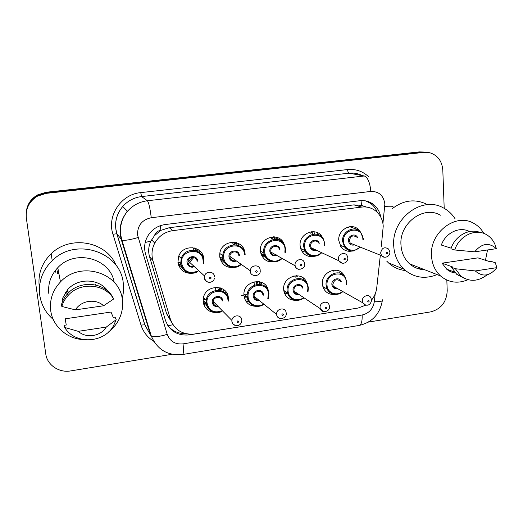 <?xml version="1.0" encoding="UTF-8"?>
<svg xmlns="http://www.w3.org/2000/svg" width="523" height="523" viewBox="0 0 523 523"><rect width="100%" height="100%" fill="white"/><g stroke="black" fill="none" stroke-linecap="round" stroke-linejoin="round"><path stroke-width="0.78" d="M206.578 305.223L203.793 304.425M215.09 312.499C208.383 311.97 204.428 308.4 203.225 301.778L203.303 298.692C204.787 284.231 227.767 283.786 228.368 298.038L228.427 299.123M256.087 306.321C249.229 306.079 245.202 302.549 243.993 295.717L243.96 295.312C242.502 280.367 266.318 276.151 268.319 290.853M287.676 293.599L284.702 293.776M295.881 300.28C289.932 300.431 285.989 297.659 284.067 291.965L283.701 289.807C282.021 276.373 302.477 270.143 306.74 282.662L306.975 283.283M325.182 287.938L323.443 288.206M334.576 294.39C329.582 294.782 325.888 292.769 323.508 288.35L322.397 284.054C320.998 271.999 338.276 264.886 343.918 275.091L344.585 276.321M181.952 267.377L179.095 266.39M193.098 273.176C184.802 274.006 179.749 270.378 177.938 262.285L178.572 256.695C182.37 243.64 203.127 245.529 203.735 258.8L203.702 261.631M224.275 262.167L221.392 261.762M234.526 267.403C226.387 268.286 221.464 264.697 219.758 256.636L219.745 254.341C220.346 239.534 243.555 238.115 244.803 252.648M265.259 256.695L262.369 256.786M274.889 261.775C267.469 262.775 262.716 259.624 260.631 252.334L260.474 251.145C258.656 237.004 280.315 231.225 284.27 244.659L284.335 244.842M304.994 251.06L302.091 251.615M314.225 256.29C308.354 257.368 304.007 255.263 301.183 249.961L300.137 245.79C298.646 233.474 316.167 226.374 322.09 236.788L322.73 237.932M342.035 245.967L340.636 246.346M352.567 250.935C347.847 251.988 343.997 250.635 341.003 246.882L338.78 240.573C337.583 229.597 352.038 221.981 358.837 229.917L360.197 231.669M256.316 281.792L256.178 284.499M247.137 295.979L244.587 296.737M218.353 290.154L218.189 291.056L218.353 290.154M207.01 302.314L206.101 302.49L207.01 302.314M306.524 282.152L305.68 281.106L306.524 282.152M301.065 248.654L300.738 248.83L301.065 248.654M264.063 253.707L262.566 254.413L264.063 253.707M188.692 263.35L193.765 257.519M203.186 301.261L204.447 301.274L203.186 301.261M206.127 301.091L207.075 300.888L206.127 301.091M216.757 291.141L216.953 290.187L216.757 291.141M241.168 295.593L247.235 294.475M254.74 284.95L254.936 281.544M179.631 264.422L180.912 264.448L179.631 264.422M220.248 259.14L222.981 258.676L220.248 259.14M260.905 253.531L263.076 252.694L260.905 253.531M381.319 246.307L383.228 226.152C382.79 219.823 380.273 214.744 375.671 210.926C371.598 207.788 366.956 206.5 361.759 207.069L172.884 230.617C164.876 231.846 158.835 235.997 154.769 243.084C151.847 248.758 151.232 254.609 152.919 260.624L170.42 319.259C174.636 330.131 182.684 335.04 194.563 333.994L358.072 308.054L365.937 305.066M154.403 235.742L160.888 230.27C157.652 230.826 155.494 232.65 154.403 235.742L150.944 241.051C148.506 246.104 148.035 251.302 149.539 256.636L166.628 313.774L171.557 322.233M366.531 207.075L361.504 205.376L353.868 204.885L169.262 227.701L161.287 230.225M371.663 299.954C374.52 296.338 376.214 292.265 376.75 287.742L380.339 255.165M350.488 226.636L350.75 227.093M348.246 226.995L348.789 227.819M198.825 250.033L199.426 252.504M195.543 248.275L196.811 251.007M237.926 243.221L238.776 245.568M234.853 242.267L236.252 244.816M276.209 237.167L277.04 239.004M273.418 236.801L274.876 239.299M313.722 231.689L314.696 233.709M311.218 231.741L312.669 234.239M335.609 270.116L335.962 271.038M333.373 270.195L333.942 271.45M222.981 289.121L223.321 291.134M220.261 287.84L221.085 290.611M261.376 282.23L261.827 283.93L259.872 282.512M258.774 281.511L259.741 284.244M296.469 275.66L296.986 276.759M26.157 214.195C26.542 205.997 30.354 199.766 37.584 195.497L46.253 192.791L421.728 152.134L426.206 152.271L421.728 152.134L46.253 192.791L37.584 195.497C30.354 199.766 26.542 205.997 26.157 214.195M26.176 213.502C26.562 205.362 30.341 199.171 37.525 194.935L46.129 192.248L419.315 151.899L423.761 152.036M380.751 217.065C379.776 211.619 377.207 207.304 373.036 204.12C369.133 201.309 364.747 200.172 359.889 200.701L165.222 224.537C157.678 225.648 151.879 229.46 147.819 235.965C144.557 241.757 143.805 247.797 145.564 254.073L165.484 320.436C169.642 331.105 177.565 335.923 189.254 334.89L356.823 308.25M365.597 200.878L370.722 203.519C373.755 205.787 375.972 208.762 377.358 212.443M446.825 280.067L447.217 290.69C446.603 302.006 441.105 309.067 430.717 311.878L368.388 322.096M172.1 354.28L70.71 370.905C59.086 373.062 47.122 365.047 45.769 353.934L26.353 218.183C25.464 208.579 29.223 201.205 37.643 196.066L46.37 193.34L424.173 152.363L429.801 152.742C437.699 155.272 442.033 161.071 442.811 170.145L444.204 208.337M185.541 333.615C178.01 333.733 172.008 330.889 167.53 325.084M178.676 256.407L178.807 257.682M437.097 274.601C424.735 279.478 413.686 277.687 403.959 269.227C397.755 263.161 394.342 255.401 393.727 245.941C391.348 218.921 421.662 195.661 442.961 207.677C447.956 210.213 452.003 213.927 455.088 218.804M392.59 208.416C403.423 200.283 414.491 198.753 425.8 203.82M467.993 279.727C457.815 283.937 448.662 282.675 440.529 275.948C434.973 270.77 431.959 263.991 431.482 255.61C429.651 232.323 456.049 212.469 473.838 223.386C478.035 225.714 481.363 229.054 483.814 233.415M424.552 269.685C418.871 269.528 413.876 267.573 409.574 263.821C404.338 258.996 401.468 252.694 400.971 244.934C399.101 223.354 423.63 205.049 440.373 215.215M487.188 274.797C478.015 281.753 469.177 282.113 460.678 275.876L455.376 268.73L451.578 267.358L453.068 267.135L442.033 263.167L477.924 257.865L489.763 261.644L491.215 261.428L495.314 262.729L496.85 267.658C489.901 276.216 482.709 277.308 475.263 270.947L496.85 267.658M455.383 273.052C452.134 272.594 449.244 271.306 446.707 269.195L442.033 263.167M475.263 270.947L455.376 268.73M464.326 278.321L456.847 274.444L451.578 267.358M451.14 248.157L441.353 245.065C445.491 232.794 459.691 226.054 469.484 231.552M487.528 249.961L485.462 260.271M420.407 268.064L418.563 268.789M405.423 270.528C398.931 269.881 393.263 267.312 388.419 262.821L386.719 261.082M474.707 251.825C481.794 243.208 489.025 242.156 496.405 248.673L474.707 251.825L454.735 249.987C459.161 235.683 475.819 227.878 486.717 234.788C490.352 236.971 493.071 240.116 494.876 244.215L496.405 248.673M454.735 249.987L450.924 248.778C454.971 235.86 469.216 227.923 479.977 232.434M53.261 319.475C45.789 313.016 41.284 304.948 39.768 295.26C38.231 281.956 42.383 270.404 52.228 260.617C75.881 236.592 121.173 252.263 123.297 283.623C123.892 288.689 123.506 293.704 122.14 298.659M39.264 286.839C37.8 274.13 41.755 263.108 51.136 253.786C70.363 234.513 106.705 241.639 116.119 265.475M83.379 339.61C67.134 338.917 52.699 326.359 50.718 310.636C49.456 299.784 52.705 290.213 60.465 281.923C80.281 260.114 120.512 272.816 122.382 300.28C123.18 307.406 121.833 314.179 118.348 320.612C115.956 324.92 112.778 328.621 108.817 331.719M48.868 293.991C47.711 284.022 50.685 275.255 57.785 267.678C75.109 248.686 110.353 258.382 114.177 282.276M66.264 325.012L65.166 318.821L111.013 312.048L113.465 317.951L115.328 317.67L116.191 319.71L113.498 325.822C103.92 343.48 74.782 344.768 64.708 327.45L64.342 325.299L66.264 325.012M106.267 327.078C100.723 336.42 86.132 338.721 78.26 331.34L106.267 327.078L116.191 319.71M78.26 331.34L64.708 327.45M62.825 300.934L62.407 298.62L67.63 289.637C78.097 277.373 99.73 278.511 108.065 291.409M75.39 309.877C81.045 300.365 95.879 298.287 103.58 305.778L75.39 309.877L61.825 306.458C63.028 302.412 65.081 298.79 67.99 295.593C80.097 281.524 105.156 283.662 113.641 299.012L112.791 297.162C104.384 281.956 79.581 279.825 67.591 293.749C64.715 296.92 62.682 300.503 61.492 304.504L61.825 306.458M103.58 305.778L113.641 299.012M55.36 270.443L55.713 272.208M66.277 291.272L68.775 292.534M95.212 284.885L95.552 284.362M65.48 292.37L67.663 293.671M58.203 269.92L57.197 273.379L58.949 273.862M55.353 270.443L55.523 271.319M66.382 291.134L68.925 292.39M95.009 284.845L95.467 284.139M65.578 292.233L67.794 293.534M58.171 269.711L57.157 273.169M57.242 273.176L58.844 273.287M145.211 242.489L150.944 241.051M361.504 205.376L361.02 200.597M168.046 325.764L172.956 324.731M160.888 230.27L160.326 225.681M353.868 204.885L361.759 207.069M166.628 313.774L170.42 319.259M149.539 256.636L152.919 260.624M169.262 227.701L172.884 230.617M225.008 292.795L226.479 292.579M265.612 286.826L266.691 286.669M46.129 192.248L46.37 193.34M419.315 151.899L424.173 152.363M339.95 271.352L339.689 272.934M258.63 299.954L257.95 300.058M248.647 301.464L246.313 301.817M126.899 210.619L126.566 211.024M382.928 223.458L384.863 204.081C383.634 195.556 378.953 191.34 370.827 191.425L151.258 217.718C141.988 219.778 137.412 225.511 137.529 234.912L167.21 334.341C169.962 341.401 175.244 344.579 183.043 343.873L362.145 314.996C368.97 313.369 373.03 308.949 374.318 301.745L375.174 293.965M151.258 217.718C150.081 208.278 148.787 202.623 147.381 200.76L141.609 196.563C134.084 197.517 127.782 200.832 122.702 206.507C117.27 213.024 114.975 220.458 115.818 228.799L116.864 233.722L144.864 324.816L150.624 335.256L121.369 239.822L120.277 234.65C119.394 225.897 121.813 218.084 127.527 211.233C132.862 205.258 139.478 201.767 147.381 200.76L364.328 175.97C367.813 177.46 369.977 182.612 370.827 191.425M153.762 341.284C147.519 337.459 143.263 332.053 141.001 325.064L112.975 234.278L116.864 233.722L121.911 240.155C124.749 240.711 130.129 239.835 138.072 237.527M347.579 169.563C347.775 171.629 348.272 172.832 349.057 173.178L141.609 196.563L140.726 192.614L347.579 169.563C355.725 168.824 362.759 171.237 368.689 176.8M362.321 175.604C358.177 173.492 353.757 172.688 349.057 173.178L364.328 175.97M112.975 234.278C106.685 215.868 121.107 194.223 140.726 192.614M141.001 325.064L144.864 324.816L149.931 334.001M150.402 334.53L151.036 335.204M150.624 335.256L151.239 335.871C154.233 337.217 159.554 336.707 167.21 334.341M183.043 343.873C183.671 350.338 183.54 353.881 182.651 354.496L182.592 354.502M362.145 314.996C362.361 321.155 361.38 324.639 359.196 325.437L359.053 325.463M374.318 301.745C380.496 301.81 383.196 301.156 382.405 299.79M384.784 206.572C391.047 206.931 393.734 206.814 392.838 206.219M188.731 334.171L189.254 334.89M350.417 250.752C348.043 250.256 346.108 249.02 344.618 247.052L342.598 241.378C341.539 231.578 354.463 224.818 360.478 231.957L363.237 238.58M362.864 239.41L362.844 238.782C362.602 225.661 342.297 228.303 343.565 241.391C343.755 249.778 354.483 253.387 359.889 246.987M354.62 244.882C351.188 245.686 349.116 244.3 348.41 240.737C347.841 235.468 355.405 232.722 357.51 237.416M356.634 237.089C352.822 234.814 350.403 236.036 349.377 240.75L350.273 243.143L353.79 244.548M384.15 257.179L381.587 255.662L380.633 253.047C381.783 247.876 384.418 246.529 388.537 249L389.857 251.903M386.085 253.178C386.641 254.132 387.144 254.067 387.589 252.969C387.033 252.008 386.536 252.079 386.085 253.178M317.781 232.859L317.879 234.513M321.776 236.658L321.723 236.252M333.046 294.083C330.373 293.285 328.385 291.612 327.091 289.056L326.077 285.172C324.842 274.425 340.27 268.116 345.239 277.255L346.749 282.087M346.246 284.505L346.337 282.328C346.043 269.404 325.711 272.333 327.032 285.218C327.261 292.906 336.792 296.652 342.473 291.376M337.623 288.644C334.406 289.141 332.491 287.761 331.883 284.492C331.249 278.811 339.898 276.432 341.316 281.871M340.578 281.472C336.786 278.419 334.21 279.439 332.837 284.532L333.295 286.205L336.917 288.245M365.512 304.961L362.831 302.85L362.341 301.026C361.838 296.26 368.708 293.501 370.761 297.626L371.533 299.751M369.212 301.091C368.656 300.156 368.153 300.235 367.708 301.326C368.27 302.255 368.767 302.176 369.212 301.091M302.915 277.733L303.693 279.883L302.895 277.72M324.548 288.068L325.064 287.866M311.564 256.061C308.426 255.296 306.132 253.42 304.68 250.439L303.713 246.64C302.392 235.644 318.069 229.362 323.273 238.71L324.894 243.77M324.443 245.601L324.456 243.98C324.083 230.708 303.248 233.415 304.667 246.66C304.942 255.008 315.709 258.728 321.292 252.511M316.206 250.112C312.623 251.04 310.433 249.667 309.642 245.987C308.969 240.227 317.657 237.828 319.259 243.306M318.52 242.973C316.526 239.063 310.067 241.521 310.597 246.006L311.054 247.686C312.054 249.406 313.539 250.105 315.5 249.778M342.022 263.154L338.95 260.833L338.466 258.996C337.917 254.086 344.964 251.36 347.102 255.636L347.854 257.78M343.846 259.153C344.428 260.121 344.938 260.049 345.389 258.937C344.814 257.97 344.297 258.042 343.846 259.153M309.714 232.042L310.302 233.245M300.888 249.242L301.902 249.066M303.242 249.733L301.333 250.282M312.316 232.715L311.865 231.676M285.323 252.531L285.558 249.177L285.303 252.517M282.08 258.414C276.307 264.677 265.213 261.559 263.958 253.21L263.801 252.047C262.186 239.416 281.564 234.33 284.989 246.372L285.545 249.098L284.989 246.372M284.872 252.289L285.055 249.314C284.551 235.886 263.161 238.671 264.743 252.066C265.102 260.382 275.896 264.207 281.655 258.172M276.85 255.44C273.091 256.558 270.757 255.204 269.842 251.38C269.064 244.927 279.289 243.202 279.962 249.648M279.334 249.314C278.118 244.313 270.143 246.248 270.79 251.4L270.888 252.06C271.973 254.93 273.967 255.858 276.883 254.845M298.64 269.299C296.829 268.855 295.672 267.704 295.175 265.847L295.064 265.122C294.39 259.473 303.105 257.309 304.399 262.788L304.634 263.821M300.365 265.305C300.973 266.285 301.51 266.207 301.961 265.076C301.353 264.102 300.823 264.174 300.365 265.305M272.091 236.867L273.248 239.475M272.195 239.724L270.796 237.063M261.199 254.426L264.193 254.204M261.252 251.615L260.552 251.864M264.54 255.224L261.716 255.636M275.366 239.292L274.49 236.867M240.894 264.71C234.448 270.568 223.295 266.246 222.811 257.597L222.798 255.669C223.243 242.116 244.601 241.201 245.143 254.57M244.601 254.799C243.96 241.208 221.987 244.064 223.739 257.623C224.184 265.612 234.402 269.698 240.462 264.409M235.873 261.16C232.16 262.036 229.859 260.617 228.982 256.911C228.106 250.157 239.07 248.7 239.41 255.499M238.861 255.727C238.606 250.242 229.839 250.85 229.891 256.375L229.911 256.943C230.538 259.872 232.33 261.14 235.298 260.755C232.114 261.036 230.323 259.768 229.904 256.937L229.891 256.375L250.367 270.809C250.334 264.743 259.931 264.023 260.173 270.051M255.597 271.633C256.237 272.627 256.786 272.548 257.238 271.404C256.603 270.417 256.054 270.489 255.597 271.633M233.716 242.136L234.82 244.672M233.591 244.699L232.173 242.116M223.229 259.702L220.301 259.31L223.236 259.722M230.839 245.261L230.846 246.241M223.694 256.603L222.772 256.95M222.177 257.126L219.869 257.493M237.808 243.162L238.318 245.379M223.635 260.879L220.863 260.748M237.122 244.999L236.363 242.62M250.38 271.43L250.367 270.809L250.419 271.457C249.981 276.902 261.075 277.079 260.199 270.515M203.656 260.245L203.512 263.448M197.635 271.672C190.862 275.856 181.272 271.176 180.716 263.298L181.246 258.427C184.527 246.745 203.101 248.32 203.65 260.186M203.055 260.428C202.264 246.666 179.69 249.602 181.625 263.331C183.913 271.463 189.11 274.111 197.21 271.274M192.843 267.207C189.601 267.292 187.652 265.756 187.005 262.598C186.044 255.76 197.308 254.263 197.72 261.147M197.112 261.382C196.87 256.512 189.215 256.061 188.077 260.872L187.92 262.631C188.718 265.834 190.745 267.063 194.007 266.318M207.866 282.113C205.84 281.452 204.67 280.053 204.356 277.929L204.539 275.994C205.807 270.698 214.195 271.149 214.443 276.504M209.481 278.158C210.154 279.164 210.717 279.079 211.174 277.922C210.501 276.915 209.939 277 209.481 278.158M194.595 247.98L195.582 250.589M194.183 250.295L192.804 247.634M178.18 263.729L181.004 264.841L178.18 263.749M188.287 264.043L189.025 263.657M181.579 262.703L180.67 262.768M180.18 262.775L177.964 262.526M198.975 250.151L199.191 251.615M181.409 266.194L178.703 265.475M197.988 251.563L197.446 249.138M187.888 262.2L192.248 257.401M294.037 299.882C290.71 298.744 288.526 296.443 287.487 292.978L287.14 290.984C285.656 279.001 303.922 273.49 307.648 284.689L308.348 287.82M307.622 291.344L307.89 288.075C307.472 275 286.611 278.001 288.081 291.03C288.389 298.594 297.75 302.471 303.608 297.554M298.993 294.482C295.691 294.992 293.71 293.593 293.057 290.291C292.331 284.081 302.163 282.178 302.909 288.356M302.261 287.951C300.882 283.329 293.41 285.473 293.998 290.337L294.174 291.272C294.907 293.22 296.306 294.148 298.378 294.07M323.273 311.577L320.292 308.662L320.109 307.635C319.494 302.32 327.633 299.921 329.111 304.968L329.464 306.269M326.947 307.72C326.359 306.779 325.842 306.864 325.398 307.962C325.986 308.903 326.496 308.825 326.947 307.72M297.352 276.981L297.031 275.68M286.068 291.997L284.159 292.292M283.897 291.233L284.878 291.18M293.978 276.353L293.815 275.961M294.894 275.765L295.305 277.164M253.93 305.805C249.987 304.236 247.739 301.281 247.176 296.953L247.157 296.678C245.764 283.303 267.122 279.511 268.822 292.703L268.946 293.697L268.822 292.703M267.802 298.568L268.436 293.965C267.887 280.74 246.47 283.819 248.105 297.005C248.49 304.379 257.558 308.393 263.592 303.955M259.29 300.49C255.93 300.967 253.903 299.548 253.21 296.24C252.4 289.67 263.082 288.101 263.383 294.724L263.396 295.175M262.834 294.743C262.291 289.265 253.452 290.821 254.139 296.293L254.145 296.338C254.636 298.881 256.172 300.117 258.748 300.052M279.772 318.376C277.955 317.749 276.909 316.454 276.647 314.486L276.641 314.441C275.922 308.446 285.571 306.681 286.133 312.676L286.186 312.963M283.446 314.545C282.832 313.591 282.302 313.676 281.851 314.794C282.466 315.748 283.002 315.663 283.446 314.545M260.088 284.035L259.683 281.688M247.301 297.842L244.385 297.894M246.987 296.789L244.11 296.659L247.026 296.829M256.917 283.871L256.146 281.407M257.388 281.381L258.022 284.224M245.222 300.058L247.863 299.856M254.263 297.031L254.636 296.731M221.974 311.329C213.646 314.094 208.37 311.342 206.147 303.079L206.199 300.418C207.435 287.513 227.95 287.016 228.499 299.738M227.936 300.019C227.244 286.63 205.251 289.801 207.056 303.137C209.063 310.74 213.914 313.349 221.615 310.963M217.529 306.798C214.58 306.713 212.841 305.229 212.305 302.353C211.403 295.704 222.38 294.096 222.746 300.79M222.177 301.071C221.929 295.874 213.547 296.26 213.221 301.496L213.221 302.412C213.704 304.955 215.26 306.223 217.875 306.216M234.951 325.352C233.173 324.665 232.16 323.364 231.898 321.442L231.911 320.442C232.29 314.689 241.456 314.212 241.704 319.906M238.665 321.573C238.024 320.606 237.475 320.697 237.024 321.828C237.671 322.789 238.213 322.704 238.665 321.573M215.424 288.14L215.116 290.5M206.422 299.248L203.205 299.568M221.674 289.631L221.477 288.31M206.232 303.726L203.46 303.229M218.444 290.16L217.666 287.297M219.072 287.519L219.562 289.938M228.505 299.816L228.544 301.104M281.394 240.704L276.118 238.076M151.578 239.822L154.769 243.084M358.837 229.917L349.665 226.714M37.525 194.935L37.643 196.066M370.722 203.519L373.036 204.12M150.068 334.249L144.734 324.685L116.753 233.65C114.066 223.674 116.054 214.626 122.702 206.507L127.527 211.233C121.924 218.183 119.656 226.093 120.721 234.964L121.911 240.155L151.239 335.871C157.22 349.737 167.693 355.941 182.651 354.496L359.196 325.437C372.108 322.43 379.809 314.212 382.3 300.79M339.937 245.091L344.618 247.052C348.259 250.419 351.397 251.661 354.025 250.785L360.327 247.163M363.295 239.573L363.282 238.658M353.757 244.535L381.587 255.662C383.379 258.63 390.014 257.323 389.883 252.295M317.84 234.5L317.729 232.833M363.276 238.599L360.478 231.957M345.239 277.255L346.782 282.106M336.884 288.225C335.243 288.265 334.047 287.591 333.295 286.205L362.831 302.85C364.551 305.746 370.179 307.066 371.565 300.261M342.879 291.605C340.767 293.442 338.394 294.39 335.746 294.449C333.001 294.9 330.111 293.102 327.091 289.056L322.835 286.565M346.651 284.721L346.782 282.185M300.614 248.438L304.68 250.439C307.106 255.42 312.584 256.728 314.336 256.283C317.186 256.061 319.658 254.871 321.737 252.72M324.888 245.797L324.927 243.849M315.467 249.765C313.323 250.02 311.852 249.321 311.054 247.686L338.95 260.833C340.074 264.05 347.259 264.788 347.88 258.199M300.875 249.216L301.849 249.04M324.92 243.783L323.273 238.71M260.474 251.158L263.958 253.21C265.736 259.898 271.032 261.82 273.326 261.762C276.667 261.945 279.596 260.833 282.113 258.427M276.222 255.087C273.359 255.551 271.581 254.544 270.888 252.06L295.175 265.847C296.345 272.058 306.132 268.626 304.674 264.272M261.193 254.413L264.187 254.165M240.913 264.73C234.461 270.607 223.282 266.187 222.818 257.597L222.798 255.669L219.837 253.518M197.655 271.685C191.961 274.418 183.665 274.582 180.729 263.311L181.246 258.427L178.788 256.113M192.196 266.606C189.483 266.148 188.051 264.821 187.907 262.618L188.077 260.872L204.539 275.994L204.46 278.001C206.951 285.336 214.417 281.877 214.332 278.151M188.267 264.004L188.993 263.625M307.648 284.689L308.367 287.833M298.345 294.05C296.41 294.233 295.024 293.305 294.174 291.272L320.292 308.662C321.828 314.421 330.477 310.943 329.503 306.811M284.832 291.148L283.891 291.2M304.02 297.829C301.575 299.731 298.888 300.555 295.946 300.287C293.959 300.352 289.108 298.26 287.487 292.978L283.76 290.409M308.027 291.599L308.374 287.911M243.953 294.004L247.176 296.953C248.118 300.784 249.53 303.294 251.413 304.484L255.806 306.282C258.735 306.674 261.467 306.007 263.991 304.281M258.722 300.032C256.322 300.267 254.793 299.032 254.145 296.338L276.647 314.486C276.922 320.449 286.702 319.39 286.238 313.552M257.035 284.813L257.061 285.257M248.079 296.626L247.163 296.77M245.856 301.163L248.301 300.849M254.616 297.953L255.381 297.332M268.201 298.875L268.959 293.789M203.506 297.594L206.199 300.418L206.16 303.085C206.637 310.381 215.358 315.009 222 311.355M241.711 320.677C241.476 323.384 240.096 325.051 237.586 325.666C234.18 325.371 232.31 323.985 231.97 321.501L231.911 320.442L213.221 301.496L213.207 302.399C213.593 304.889 215.136 306.158 217.849 306.19M203.231 301.83L205.598 302.49M454.52 272.084L446.707 269.195M460.678 275.876L456.847 274.444M440.529 275.948L409.574 263.821M403.959 269.227L388.419 262.821M52.228 260.617L51.136 253.786M60.465 281.923L57.785 267.678M68.363 292.939L67.63 289.637M67.99 295.593L67.591 293.749"/></g></svg>
